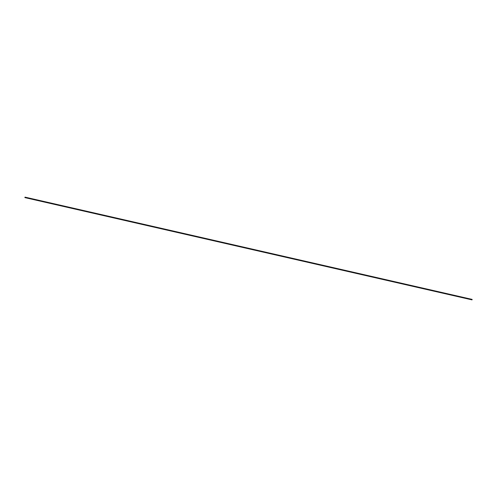 <?xml version="1.0" encoding="UTF-8"?>
<svg xmlns="http://www.w3.org/2000/svg" width="497" height="497" viewBox="0 0 497 497"><rect width="100%" height="100%" fill="white"/><g stroke="black" fill="none" stroke-linecap="round" stroke-linejoin="round"><path stroke-width="0.75" d="M24.881 197.526L472.038 299.853L24.881 197.52M471.982 299.859L24.869 197.601L25.012 197.135L472.125 299.399L25.03 197.154L472.15 299.43L472.032 299.803L24.918 197.545L25.03 197.172L472.15 299.43L25.012 197.141L472.125 299.399L472.038 299.853L24.906 197.576L471.97 299.853M24.906 197.57L472.032 299.809M25.012 197.135L472.125 299.399"/></g></svg>
